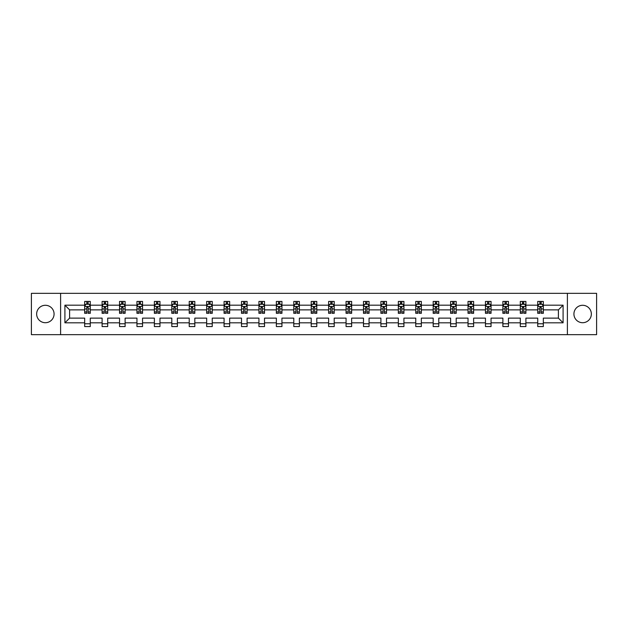 <?xml version="1.0" encoding="UTF-8"?>
<svg xmlns="http://www.w3.org/2000/svg" width="628" height="628" viewBox="0 0 628 628"><rect width="100%" height="100%" fill="white"/><g stroke="black" fill="none" stroke-linecap="round" stroke-linejoin="round"><path stroke-width="0.94" d="M582.635 305.286A8.713 8.713 0 0 0 573.921 314A8.713 8.713 0 0 0 582.635 322.714A8.713 8.713 0 0 0 591.348 314A8.713 8.713 0 0 0 582.635 305.286M45.365 305.286A8.713 8.713 0 0 0 36.652 314A8.713 8.713 0 0 0 45.365 322.714A8.713 8.713 0 0 0 54.079 314A8.713 8.713 0 0 0 45.365 305.286M567.39 334.661L596.6 334.661L596.6 293.339L567.39 293.339L567.39 334.661L60.61 334.661L60.61 293.339L31.4 293.339L31.4 334.661L60.61 334.661M543.322 322.823L543.322 318.129L558.402 318.129L563.088 322.823L543.322 322.823L543.322 326.568L537.733 326.568L537.733 322.823L525.895 322.823L525.895 326.568L520.306 326.568L520.306 322.823L508.468 322.823L508.468 326.568L502.887 326.568L502.887 322.823L491.041 322.823L491.041 326.568L485.46 326.568L485.46 322.823L473.622 322.823L473.622 326.568L468.033 326.568L468.033 322.823L456.195 322.823L456.195 326.568L450.606 326.568L450.606 322.823L438.768 322.823L438.768 326.568L433.187 326.568L433.187 322.823L421.341 322.823L421.341 326.568L415.76 326.568L415.76 322.823L403.922 322.823L403.922 326.568L398.333 326.568L398.333 322.823L386.495 322.823L386.495 326.568L380.906 326.568L380.906 322.823L369.068 322.823L369.068 326.568L363.486 326.568L363.486 322.823L351.641 322.823L351.641 326.568L346.059 326.568L346.059 322.823L334.214 322.823L334.214 326.568L328.632 326.568L328.632 322.823L316.795 322.823L316.795 326.568L311.205 326.568L311.205 322.823L299.368 322.823L299.368 326.568L293.786 326.568L293.786 322.823L281.941 322.823L281.941 326.568L276.359 326.568L276.359 322.823L264.514 322.823L264.514 326.568L258.932 326.568L258.932 322.823L247.094 322.823L247.094 326.568L241.505 326.568L241.505 322.823L229.667 322.823L229.667 326.568L224.078 326.568L224.078 322.823L212.24 322.823L212.24 326.568L206.659 326.568L206.659 322.823L194.813 322.823L194.813 326.568L189.232 326.568L189.232 322.823L177.394 322.823L177.394 326.568L171.805 326.568L171.805 322.823L159.967 322.823L159.967 326.568L154.378 326.568L154.378 322.823L142.54 322.823L142.54 326.568L136.959 326.568L136.959 322.823L125.113 322.823L125.113 326.568L119.532 326.568L119.532 322.823L107.694 322.823L107.694 326.568L102.105 326.568L102.105 322.823L90.267 322.823L90.267 326.568L84.678 326.568L84.678 322.823L64.912 322.823L64.912 305.177L84.678 305.177L84.678 301.432L90.267 301.432L90.267 305.177L102.105 305.177L102.105 301.432L107.694 301.432L107.694 305.177L119.532 305.177L119.532 301.432L125.113 301.432L125.113 305.177L136.959 305.177L136.959 301.432L142.54 301.432L142.54 305.177L154.378 305.177L154.378 301.432L159.967 301.432L159.967 305.177L171.805 305.177L171.805 301.432L177.394 301.432L177.394 305.177L189.232 305.177L189.232 301.432L194.813 301.432L194.813 305.177L206.659 305.177L206.659 301.432L212.24 301.432L212.24 305.177L224.078 305.177L224.078 301.432L229.667 301.432L229.667 305.177L241.505 305.177L241.505 301.432L247.094 301.432L247.094 305.177L258.932 305.177L258.932 301.432L264.514 301.432L264.514 305.177L276.359 305.177L276.359 301.432L281.941 301.432L281.941 305.177L293.786 305.177L293.786 301.432L299.368 301.432L299.368 305.177L311.205 305.177L311.205 301.432L316.795 301.432L316.795 305.177L328.632 305.177L328.632 301.432L334.214 301.432L334.214 305.177L346.059 305.177L346.059 301.432L351.641 301.432L351.641 305.177L363.486 305.177L363.486 301.432L369.068 301.432L369.068 305.177L380.906 305.177L380.906 301.432L386.495 301.432L386.495 305.177L398.333 305.177L398.333 301.432L403.922 301.432L403.922 305.177L415.76 305.177L415.76 301.432L421.341 301.432L421.341 305.177L433.187 305.177L433.187 301.432L438.768 301.432L438.768 305.177L450.606 305.177L450.606 301.432L456.195 301.432L456.195 305.177L468.033 305.177L468.033 301.432L473.622 301.432L473.622 305.177L485.46 305.177L485.46 301.432L491.041 301.432L491.041 305.177L502.887 305.177L502.887 301.432L508.468 301.432L508.468 305.177L520.306 305.177L520.306 301.432L525.895 301.432L525.895 305.177L537.733 305.177L537.733 301.432L543.322 301.432L543.322 305.177L563.088 305.177L563.088 322.823M567.39 293.339L60.61 293.339M537.733 305.177L537.733 309.871L525.895 309.871L525.895 305.177M525.895 322.823L525.895 318.129L537.733 318.129L537.733 322.823M520.306 305.177L520.306 309.871L508.468 309.871L508.468 305.177M508.468 322.823L508.468 318.129L520.306 318.129L520.306 322.823M502.887 305.177L502.887 309.871L491.041 309.871L491.041 305.177M491.041 322.823L491.041 318.129L502.887 318.129L502.887 322.823M485.46 305.177L485.46 309.871L473.622 309.871L473.622 305.177M473.622 322.823L473.622 318.129L485.46 318.129L485.46 322.823M468.033 305.177L468.033 309.871L456.195 309.871L456.195 305.177M456.195 322.823L456.195 318.129L468.033 318.129L468.033 322.823M450.606 305.177L450.606 309.871L438.768 309.871L438.768 305.177M438.768 322.823L438.768 318.129L450.606 318.129L450.606 322.823M433.187 305.177L433.187 309.871L421.341 309.871L421.341 305.177M421.341 322.823L421.341 318.129L433.187 318.129L433.187 322.823M415.76 305.177L415.76 309.871L403.922 309.871L403.922 305.177M403.922 322.823L403.922 318.129L415.76 318.129L415.76 322.823M398.333 305.177L398.333 309.871L386.495 309.871L386.495 305.177M386.495 322.823L386.495 318.129L398.333 318.129L398.333 322.823M380.906 305.177L380.906 309.871L369.068 309.871L369.068 305.177M369.068 322.823L369.068 318.129L380.906 318.129L380.906 322.823M363.486 305.177L363.486 309.871L351.641 309.871L351.641 305.177M351.641 322.823L351.641 318.129L363.486 318.129L363.486 322.823M346.059 305.177L346.059 309.871L334.214 309.871L334.214 305.177M334.214 322.823L334.214 318.129L346.059 318.129L346.059 322.823M328.632 305.177L328.632 309.871L316.795 309.871L316.795 305.177M316.795 322.823L316.795 318.129L328.632 318.129L328.632 322.823M311.205 305.177L311.205 309.871L299.368 309.871L299.368 305.177M299.368 322.823L299.368 318.129L311.205 318.129L311.205 322.823M293.786 305.177L293.786 309.871L281.941 309.871L281.941 305.177M281.941 322.823L281.941 318.129L293.786 318.129L293.786 322.823M276.359 305.177L276.359 309.871L264.514 309.871L264.514 305.177M264.514 322.823L264.514 318.129L276.359 318.129L276.359 322.823M258.932 305.177L258.932 309.871L247.094 309.871L247.094 305.177M247.094 322.823L247.094 318.129L258.932 318.129L258.932 322.823M241.505 305.177L241.505 309.871L229.667 309.871L229.667 305.177M229.667 322.823L229.667 318.129L241.505 318.129L241.505 322.823M224.078 305.177L224.078 309.871L212.24 309.871L212.24 305.177M212.24 322.823L212.24 318.129L224.078 318.129L224.078 322.823M206.659 305.177L206.659 309.871L194.813 309.871L194.813 305.177M194.813 322.823L194.813 318.129L206.659 318.129L206.659 322.823M189.232 305.177L189.232 309.871L177.394 309.871L177.394 305.177M177.394 322.823L177.394 318.129L189.232 318.129L189.232 322.823M171.805 305.177L171.805 309.871L159.967 309.871L159.967 305.177M159.967 322.823L159.967 318.129L171.805 318.129L171.805 322.823M154.378 305.177L154.378 309.871L142.54 309.871L142.54 305.177M142.54 322.823L142.54 318.129L154.378 318.129L154.378 322.823M136.959 305.177L136.959 309.871L125.113 309.871L125.113 305.177M125.113 322.823L125.113 318.129L136.959 318.129L136.959 322.823M119.532 305.177L119.532 309.871L107.694 309.871L107.694 305.177M107.694 322.823L107.694 318.129L119.532 318.129L119.532 322.823M102.105 305.177L102.105 309.871L90.267 309.871L90.267 305.177M90.267 322.823L90.267 318.129L102.105 318.129L102.105 322.823M84.678 305.177L84.678 309.871L69.598 309.871L69.598 318.129L84.678 318.129L84.678 322.823M64.912 305.177L69.598 309.871M558.402 318.129L558.402 309.871L543.322 309.871L543.322 305.177M539.86 304.227L541.195 304.227M522.433 304.227L523.776 304.227M505.006 304.227L506.349 304.227M487.579 304.227L488.922 304.227M470.152 304.227L471.495 304.227M452.733 304.227L454.068 304.227M435.306 304.227L436.648 304.227M417.879 304.227L419.221 304.227M400.452 304.227L401.794 304.227M383.033 304.227L384.367 304.227M365.606 304.227L366.948 304.227M348.179 304.227L349.521 304.227M330.752 304.227L332.094 304.227M313.333 304.227L314.667 304.227M295.906 304.227L297.248 304.227M278.479 304.227L279.821 304.227M261.052 304.227L262.394 304.227M243.633 304.227L244.967 304.227M226.206 304.227L227.548 304.227M208.779 304.227L210.121 304.227M191.352 304.227L192.694 304.227M173.932 304.227L175.267 304.227M156.505 304.227L157.848 304.227M139.078 304.227L140.421 304.227M121.651 304.227L122.994 304.227M104.224 304.227L105.567 304.227M86.805 304.227L88.14 304.227M84.678 323.773L90.267 323.773M102.105 323.773L107.694 323.773M119.532 323.773L125.113 323.773M136.959 323.773L142.54 323.773M154.378 323.773L159.967 323.773M171.805 323.773L177.394 323.773M189.232 323.773L194.813 323.773M206.659 323.773L212.24 323.773M224.078 323.773L229.667 323.773M241.505 323.773L247.094 323.773M258.932 323.773L264.514 323.773M276.359 323.773L281.941 323.773M293.786 323.773L299.368 323.773M311.205 323.773L316.795 323.773M328.632 323.773L334.214 323.773M346.059 323.773L351.641 323.773M363.486 323.773L369.068 323.773M380.906 323.773L386.495 323.773M398.333 323.773L403.922 323.773M415.76 323.773L421.341 323.773M433.187 323.773L438.768 323.773M450.606 323.773L456.195 323.773M468.033 323.773L473.622 323.773M485.46 323.773L491.041 323.773M502.887 323.773L508.468 323.773M520.306 323.773L525.895 323.773M537.733 323.773L543.322 323.773M69.598 318.129L64.912 322.823M563.088 305.177L558.402 309.871M88.14 302.884L86.805 302.884M85.73 304.415L84.678 304.415L84.678 301.432L86.805 301.432L86.805 304.282M84.678 311.928L84.678 313.333L86.805 313.333L86.805 311.928L84.678 311.928L84.678 309.871M90.267 309.871L90.267 313.333L88.14 313.333L88.14 307.351L86.805 307.351L86.805 311.928M89.215 304.415L90.267 304.415L90.267 301.432L88.14 301.432L88.14 304.282M90.267 306.519L89.152 304.282L85.8 304.282L84.678 306.519M105.567 302.884L104.224 302.884M103.157 304.415L102.105 304.415L102.105 301.432L104.224 301.432L104.224 304.282M102.105 311.928L102.105 313.333L104.224 313.333L104.224 311.928L102.105 311.928L102.105 309.871M107.694 309.871L107.694 313.333L105.567 313.333L105.567 307.351L104.224 307.351L104.224 311.928M106.642 304.415L107.694 304.415L107.694 301.432L105.567 301.432L105.567 304.282M107.694 306.519L106.572 304.282L103.22 304.282L102.105 306.519M122.994 302.884L121.651 302.884M120.584 304.415L119.532 304.415L119.532 301.432L121.651 301.432L121.651 304.282M119.532 311.928L119.532 313.333L121.651 313.333L121.651 311.928L119.532 311.928L119.532 309.871M125.113 309.871L125.113 313.333L122.994 313.333L122.994 307.351L121.651 307.351L121.651 311.928M124.069 304.415L125.113 304.415L125.113 301.432L122.994 301.432L122.994 304.282M125.113 306.519L123.999 304.282L120.647 304.282L119.532 306.519M140.421 302.884L139.078 302.884M138.003 304.415L136.959 304.415L136.959 301.432L139.078 301.432L139.078 304.282M136.959 311.928L136.959 313.333L139.078 313.333L139.078 311.928L136.959 311.928L136.959 309.871M142.54 309.871L142.54 313.333L140.421 313.333L140.421 307.351L139.078 307.351L139.078 311.928M141.488 304.415L142.54 304.415L142.54 301.432L140.421 301.432L140.421 304.282M142.54 306.519L141.426 304.282L138.074 304.282L136.959 306.519M157.848 302.884L156.505 302.884M155.43 304.415L154.378 304.415L154.378 301.432L156.505 301.432L156.505 304.282M154.378 311.928L154.378 313.333L156.505 313.333L156.505 311.928L154.378 311.928L154.378 309.871M159.967 309.871L159.967 313.333L157.848 313.333L157.848 307.351L156.505 307.351L156.505 311.928M158.915 304.415L159.967 304.415L159.967 301.432L157.848 301.432L157.848 304.282M159.967 306.519L158.853 304.282L155.501 304.282L154.378 306.519M175.267 302.884L173.932 302.884M172.857 304.415L171.805 304.415L171.805 301.432L173.932 301.432L173.932 304.282M171.805 311.928L171.805 313.333L173.932 313.333L173.932 311.928L171.805 311.928L171.805 309.871M177.394 309.871L177.394 313.333L175.267 313.333L175.267 307.351L173.932 307.351L173.932 311.928M176.342 304.415L177.394 304.415L177.394 301.432L175.267 301.432L175.267 304.282M177.394 306.519L176.272 304.282L172.92 304.282L171.805 306.519M192.694 302.884L191.352 302.884M190.284 304.415L189.232 304.415L189.232 301.432L191.352 301.432L191.352 304.282M189.232 311.928L189.232 313.333L191.352 313.333L191.352 311.928L189.232 311.928L189.232 309.871M194.813 309.871L194.813 313.333L192.694 313.333L192.694 307.351L191.352 307.351L191.352 311.928M193.769 304.415L194.813 304.415L194.813 301.432L192.694 301.432L192.694 304.282M194.813 306.519L193.699 304.282L190.347 304.282L189.232 306.519M210.121 302.884L208.779 302.884M207.703 304.415L206.659 304.415L206.659 301.432L208.779 301.432L208.779 304.282M206.659 311.928L206.659 313.333L208.779 313.333L208.779 311.928L206.659 311.928L206.659 309.871M212.24 309.871L212.24 313.333L210.121 313.333L210.121 307.351L208.779 307.351L208.779 311.928M211.189 304.415L212.24 304.415L212.24 301.432L210.121 301.432L210.121 304.282M212.24 306.519L211.126 304.282L207.774 304.282L206.659 306.519M227.548 302.884L226.206 302.884M225.13 304.415L224.078 304.415L224.078 301.432L226.206 301.432L226.206 304.282M224.078 311.928L224.078 313.333L226.206 313.333L226.206 311.928L224.078 311.928L224.078 309.871M229.667 309.871L229.667 313.333L227.548 313.333L227.548 307.351L226.206 307.351L226.206 311.928M228.616 304.415L229.667 304.415L229.667 301.432L227.548 301.432L227.548 304.282M229.667 306.519L228.553 304.282L225.201 304.282L224.078 306.519M244.967 302.884L243.633 302.884M242.557 304.415L241.505 304.415L241.505 301.432L243.633 301.432L243.633 304.282M241.505 311.928L241.505 313.333L243.633 313.333L243.633 311.928L241.505 311.928L241.505 309.871M247.094 309.871L247.094 313.333L244.967 313.333L244.967 307.351L243.633 307.351L243.633 311.928M246.043 304.415L247.094 304.415L247.094 301.432L244.967 301.432L244.967 304.282M247.094 306.519L245.972 304.282L242.628 304.282L241.505 306.519M262.394 302.884L261.052 302.884M259.984 304.415L258.932 304.415L258.932 301.432L261.052 301.432L261.052 304.282M258.932 311.928L258.932 313.333L261.052 313.333L261.052 311.928L258.932 311.928L258.932 309.871M264.514 309.871L264.514 313.333L262.394 313.333L262.394 307.351L261.052 307.351L261.052 311.928M263.47 304.415L264.514 304.415L264.514 301.432L262.394 301.432L262.394 304.282M264.514 306.519L263.399 304.282L260.047 304.282L258.932 306.519M279.821 302.884L278.479 302.884M277.403 304.415L276.359 304.415L276.359 301.432L278.479 301.432L278.479 304.282M276.359 311.928L276.359 313.333L278.479 313.333L278.479 311.928L276.359 311.928L276.359 309.871M281.941 309.871L281.941 313.333L279.821 313.333L279.821 307.351L278.479 307.351L278.479 311.928M280.889 304.415L281.941 304.415L281.941 301.432L279.821 301.432L279.821 304.282M281.941 306.519L280.826 304.282L277.474 304.282L276.359 306.519M297.248 302.884L295.906 302.884M294.83 304.415L293.786 304.415L293.786 301.432L295.906 301.432L295.906 304.282M293.786 311.928L293.786 313.333L295.906 313.333L295.906 311.928L293.786 311.928L293.786 309.871M299.368 309.871L299.368 313.333L297.248 313.333L297.248 307.351L295.906 307.351L295.906 311.928M298.316 304.415L299.368 304.415L299.368 301.432L297.248 301.432L297.248 304.282M299.368 306.519L298.253 304.282L294.901 304.282L293.786 306.519M314.667 302.884L313.333 302.884M312.257 304.415L311.205 304.415L311.205 301.432L313.333 301.432L313.333 304.282M311.205 311.928L311.205 313.333L313.333 313.333L313.333 311.928L311.205 311.928L311.205 309.871M316.795 309.871L316.795 313.333L314.667 313.333L314.667 307.351L313.333 307.351L313.333 311.928M315.743 304.415L316.795 304.415L316.795 301.432L314.667 301.432L314.667 304.282M316.795 306.519L315.672 304.282L312.328 304.282L311.205 306.519M332.094 302.884L330.752 302.884M329.684 304.415L328.632 304.415L328.632 301.432L330.752 301.432L330.752 304.282M328.632 311.928L328.632 313.333L330.752 313.333L330.752 311.928L328.632 311.928L328.632 309.871M334.214 309.871L334.214 313.333L332.094 313.333L332.094 307.351L330.752 307.351L330.752 311.928M333.17 304.415L334.214 304.415L334.214 301.432L332.094 301.432L332.094 304.282M334.214 306.519L333.099 304.282L329.747 304.282L328.632 306.519M349.521 302.884L348.179 302.884M347.111 304.415L346.059 304.415L346.059 301.432L348.179 301.432L348.179 304.282M346.059 311.928L346.059 313.333L348.179 313.333L348.179 311.928L346.059 311.928L346.059 309.871M351.641 309.871L351.641 313.333L349.521 313.333L349.521 307.351L348.179 307.351L348.179 311.928M350.597 304.415L351.641 304.415L351.641 301.432L349.521 301.432L349.521 304.282M351.641 306.519L350.526 304.282L347.174 304.282L346.059 306.519M366.948 302.884L365.606 302.884M364.53 304.415L363.486 304.415L363.486 301.432L365.606 301.432L365.606 304.282M363.486 311.928L363.486 313.333L365.606 313.333L365.606 311.928L363.486 311.928L363.486 309.871M369.068 309.871L369.068 313.333L366.948 313.333L366.948 307.351L365.606 307.351L365.606 311.928M368.016 304.415L369.068 304.415L369.068 301.432L366.948 301.432L366.948 304.282M369.068 306.519L367.953 304.282L364.601 304.282L363.486 306.519M384.367 302.884L383.033 302.884M381.957 304.415L380.906 304.415L380.906 301.432L383.033 301.432L383.033 304.282M380.906 311.928L380.906 313.333L383.033 313.333L383.033 311.928L380.906 311.928L380.906 309.871M386.495 309.871L386.495 313.333L384.367 313.333L384.367 307.351L383.033 307.351L383.033 311.928M385.443 304.415L386.495 304.415L386.495 301.432L384.367 301.432L384.367 304.282M386.495 306.519L385.372 304.282L382.028 304.282L380.906 306.519M401.794 302.884L400.452 302.884M399.384 304.415L398.333 304.415L398.333 301.432L400.452 301.432L400.452 304.282M398.333 311.928L398.333 313.333L400.452 313.333L400.452 311.928L398.333 311.928L398.333 309.871M403.922 309.871L403.922 313.333L401.794 313.333L401.794 307.351L400.452 307.351L400.452 311.928M402.87 304.415L403.922 304.415L403.922 301.432L401.794 301.432L401.794 304.282M403.922 306.519L402.799 304.282L399.447 304.282L398.333 306.519M419.221 302.884L417.879 302.884M416.811 304.415L415.76 304.415L415.76 301.432L417.879 301.432L417.879 304.282M415.76 311.928L415.76 313.333L417.879 313.333L417.879 311.928L415.76 311.928L415.76 309.871M421.341 309.871L421.341 313.333L419.221 313.333L419.221 307.351L417.879 307.351L417.879 311.928M420.297 304.415L421.341 304.415L421.341 301.432L419.221 301.432L419.221 304.282M421.341 306.519L420.226 304.282L416.874 304.282L415.76 306.519M436.648 302.884L435.306 302.884M434.231 304.415L433.187 304.415L433.187 301.432L435.306 301.432L435.306 304.282M433.187 311.928L433.187 313.333L435.306 313.333L435.306 311.928L433.187 311.928L433.187 309.871M438.768 309.871L438.768 313.333L436.648 313.333L436.648 307.351L435.306 307.351L435.306 311.928M437.716 304.415L438.768 304.415L438.768 301.432L436.648 301.432L436.648 304.282M438.768 306.519L437.653 304.282L434.301 304.282L433.187 306.519M454.068 302.884L452.733 302.884M451.658 304.415L450.606 304.415L450.606 301.432L452.733 301.432L452.733 304.282M450.606 311.928L450.606 313.333L452.733 313.333L452.733 311.928L450.606 311.928L450.606 309.871M456.195 309.871L456.195 313.333L454.068 313.333L454.068 307.351L452.733 307.351L452.733 311.928M455.143 304.415L456.195 304.415L456.195 301.432L454.068 301.432L454.068 304.282M456.195 306.519L455.08 304.282L451.728 304.282L450.606 306.519M471.495 302.884L470.152 302.884M469.085 304.415L468.033 304.415L468.033 301.432L470.152 301.432L470.152 304.282M468.033 311.928L468.033 313.333L470.152 313.333L470.152 311.928L468.033 311.928L468.033 309.871M473.622 309.871L473.622 313.333L471.495 313.333L471.495 307.351L470.152 307.351L470.152 311.928M472.57 304.415L473.622 304.415L473.622 301.432L471.495 301.432L471.495 304.282M473.622 306.519L472.499 304.282L469.147 304.282L468.033 306.519M488.922 302.884L487.579 302.884M486.512 304.415L485.46 304.415L485.46 301.432L487.579 301.432L487.579 304.282M485.46 311.928L485.46 313.333L487.579 313.333L487.579 311.928L485.46 311.928L485.46 309.871M491.041 309.871L491.041 313.333L488.922 313.333L488.922 307.351L487.579 307.351L487.579 311.928M489.997 304.415L491.041 304.415L491.041 301.432L488.922 301.432L488.922 304.282M491.041 306.519L489.926 304.282L486.574 304.282L485.46 306.519M506.349 302.884L505.006 302.884M503.931 304.415L502.887 304.415L502.887 301.432L505.006 301.432L505.006 304.282M502.887 311.928L502.887 313.333L505.006 313.333L505.006 311.928L502.887 311.928L502.887 309.871M508.468 309.871L508.468 313.333L506.349 313.333L506.349 307.351L505.006 307.351L505.006 311.928M507.416 304.415L508.468 304.415L508.468 301.432L506.349 301.432L506.349 304.282M508.468 306.519L507.353 304.282L504.001 304.282L502.887 306.519M523.776 302.884L522.433 302.884M521.358 304.415L520.306 304.415L520.306 301.432L522.433 301.432L522.433 304.282M520.306 311.928L520.306 313.333L522.433 313.333L522.433 311.928L520.306 311.928L520.306 309.871M525.895 309.871L525.895 313.333L523.776 313.333L523.776 307.351L522.433 307.351L522.433 311.928M524.843 304.415L525.895 304.415L525.895 301.432L523.776 301.432L523.776 304.282M525.895 306.519L524.78 304.282L521.428 304.282L520.306 306.519M541.195 302.884L539.86 302.884M538.785 304.415L537.733 304.415L537.733 301.432L539.86 301.432L539.86 304.282M537.733 311.928L537.733 313.333L539.86 313.333L539.86 311.928L537.733 311.928L537.733 309.871M543.322 309.871L543.322 313.333L541.195 313.333L541.195 307.351L539.86 307.351L539.86 311.928M542.27 304.415L543.322 304.415L543.322 301.432L541.195 301.432L541.195 304.282M543.322 306.519L542.2 304.282L538.848 304.282L537.733 306.519M90.236 306.464L84.709 306.464M90.267 311.928L88.14 311.928M86.805 308.937L84.678 308.937M90.267 308.937L88.14 308.937M88.14 303.599L86.805 303.599M107.663 306.464L102.136 306.464M107.694 311.928L105.567 311.928M104.224 308.937L102.105 308.937M107.694 308.937L105.567 308.937M105.567 303.599L104.224 303.599M125.09 306.464L119.556 306.464M125.113 311.928L122.994 311.928M121.651 308.937L119.532 308.937M125.113 308.937L122.994 308.937M122.994 303.599L121.651 303.599M142.517 306.464L136.983 306.464M142.54 311.928L140.421 311.928M139.078 308.937L136.959 308.937M142.54 308.937L140.421 308.937M140.421 303.599L139.078 303.599M159.936 306.464L154.41 306.464M159.967 311.928L157.848 311.928M156.505 308.937L154.378 308.937M159.967 308.937L157.848 308.937M157.848 303.599L156.505 303.599M177.363 306.464L171.837 306.464M177.394 311.928L175.267 311.928M173.932 308.937L171.805 308.937M177.394 308.937L175.267 308.937M175.267 303.599L173.932 303.599M194.79 306.464L189.256 306.464M194.813 311.928L192.694 311.928M191.352 308.937L189.232 308.937M194.813 308.937L192.694 308.937M192.694 303.599L191.352 303.599M212.217 306.464L206.683 306.464M212.24 311.928L210.121 311.928M208.779 308.937L206.659 308.937M212.24 308.937L210.121 308.937M210.121 303.599L208.779 303.599M229.636 306.464L224.11 306.464M229.667 311.928L227.548 311.928M226.206 308.937L224.078 308.937M229.667 308.937L227.548 308.937M227.548 303.599L226.206 303.599M247.063 306.464L241.537 306.464M247.094 311.928L244.967 311.928M243.633 308.937L241.505 308.937M247.094 308.937L244.967 308.937M244.967 303.599L243.633 303.599M264.49 306.464L258.964 306.464M264.514 311.928L262.394 311.928M261.052 308.937L258.932 308.937M264.514 308.937L262.394 308.937M262.394 303.599L261.052 303.599M281.917 306.464L276.383 306.464M281.941 311.928L279.821 311.928M278.479 308.937L276.359 308.937M281.941 308.937L279.821 308.937M279.821 303.599L278.479 303.599M299.336 306.464L293.81 306.464M299.368 311.928L297.248 311.928M295.906 308.937L293.786 308.937M299.368 308.937L297.248 308.937M297.248 303.599L295.906 303.599M316.763 306.464L311.237 306.464M316.795 311.928L314.667 311.928M313.333 308.937L311.205 308.937M316.795 308.937L314.667 308.937M314.667 303.599L313.333 303.599M334.19 306.464L328.664 306.464M334.214 311.928L332.094 311.928M330.752 308.937L328.632 308.937M334.214 308.937L332.094 308.937M332.094 303.599L330.752 303.599M351.617 306.464L346.083 306.464M351.641 311.928L349.521 311.928M348.179 308.937L346.059 308.937M351.641 308.937L349.521 308.937M349.521 303.599L348.179 303.599M369.036 306.464L363.51 306.464M369.068 311.928L366.948 311.928M365.606 308.937L363.486 308.937M369.068 308.937L366.948 308.937M366.948 303.599L365.606 303.599M386.463 306.464L380.937 306.464M386.495 311.928L384.367 311.928M383.033 308.937L380.906 308.937M386.495 308.937L384.367 308.937M384.367 303.599L383.033 303.599M403.89 306.464L398.364 306.464M403.922 311.928L401.794 311.928M400.452 308.937L398.333 308.937M403.922 308.937L401.794 308.937M401.794 303.599L400.452 303.599M421.317 306.464L415.783 306.464M421.341 311.928L419.221 311.928M417.879 308.937L415.76 308.937M421.341 308.937L419.221 308.937M419.221 303.599L417.879 303.599M438.744 306.464L433.21 306.464M438.768 311.928L436.648 311.928M435.306 308.937L433.187 308.937M438.768 308.937L436.648 308.937M436.648 303.599L435.306 303.599M456.164 306.464L450.637 306.464M456.195 311.928L454.068 311.928M452.733 308.937L450.606 308.937M456.195 308.937L454.068 308.937M454.068 303.599L452.733 303.599M473.59 306.464L468.064 306.464M473.622 311.928L471.495 311.928M470.152 308.937L468.033 308.937M473.622 308.937L471.495 308.937M471.495 303.599L470.152 303.599M491.018 306.464L485.483 306.464M491.041 311.928L488.922 311.928M487.579 308.937L485.46 308.937M491.041 308.937L488.922 308.937M488.922 303.599L487.579 303.599M508.445 306.464L502.91 306.464M508.468 311.928L506.349 311.928M505.006 308.937L502.887 308.937M508.468 308.937L506.349 308.937M506.349 303.599L505.006 303.599M525.864 306.464L520.337 306.464M525.895 311.928L523.776 311.928M522.433 308.937L520.306 308.937M525.895 308.937L523.776 308.937M523.776 303.599L522.433 303.599M543.291 306.464L537.764 306.464M543.322 311.928L541.195 311.928M539.86 308.937L537.733 308.937M543.322 308.937L541.195 308.937M541.195 303.599L539.86 303.599"/></g></svg>
